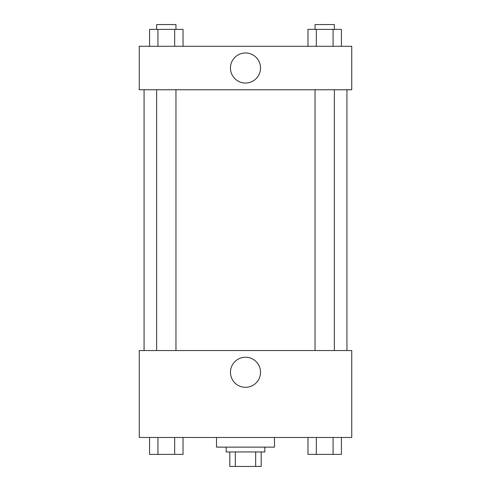 <?xml version="1.0" encoding="UTF-8"?>
<svg xmlns="http://www.w3.org/2000/svg" width="491" height="491" viewBox="0 0 491 491"><rect width="100%" height="100%" fill="white"/><g stroke="black" fill="none" stroke-linecap="round" stroke-linejoin="round"><path stroke-width="0.74" d="M255.664 451.959L255.664 466.45L229.806 466.45L229.806 451.959M255.664 466.45L261.194 466.45L261.194 451.959L261.194 466.45M264.821 447.129L264.821 451.959L226.179 451.959L226.179 447.129M235.336 451.959L235.336 466.45M216.525 437.475L216.525 447.129L274.475 447.129L274.475 437.475M351.746 437.475L139.254 437.475L139.254 350.543L351.746 350.543L351.746 437.475M245.5 387.313A15.037 15.037 0 0 1 232.476 364.758A15.037 15.037 0 0 1 258.524 364.758A15.037 15.037 0 0 1 245.5 387.313M346.922 89.749L346.922 350.543M315.044 350.543L315.044 89.749M175.956 89.749L175.956 350.543M351.746 89.749L139.254 89.749L139.254 46.283L351.746 46.283L351.746 89.749M260.537 68.016A15.037 15.037 0 0 1 237.982 81.04A15.037 15.037 0 0 1 237.982 54.992A15.037 15.037 0 0 1 260.537 68.016M341.435 46.283L341.435 29.38L307.974 29.38L307.974 46.283M333.07 29.38L333.07 46.283M316.339 29.38L316.339 46.283M315.044 29.38L315.044 24.55L334.365 24.55L334.365 29.38M183.026 46.283L183.026 29.38L149.565 29.38L149.565 46.283M174.661 29.38L174.661 46.283M157.93 29.38L157.93 46.283M156.635 29.38L156.635 24.55L175.956 24.55L175.956 29.38M341.435 437.475L341.435 454.378L307.974 454.378L307.974 437.475M333.07 437.475L333.07 454.378M316.339 437.475L316.339 454.378M334.365 454.378L315.044 454.378M183.026 437.475L183.026 454.378L149.565 454.378L149.565 437.475M174.661 437.475L174.661 454.378M157.93 437.475L157.93 454.378M175.956 454.378L156.635 454.378M144.078 89.749L144.078 350.543M334.365 350.543L334.365 89.749M156.635 89.749L156.635 350.543"/></g></svg>
